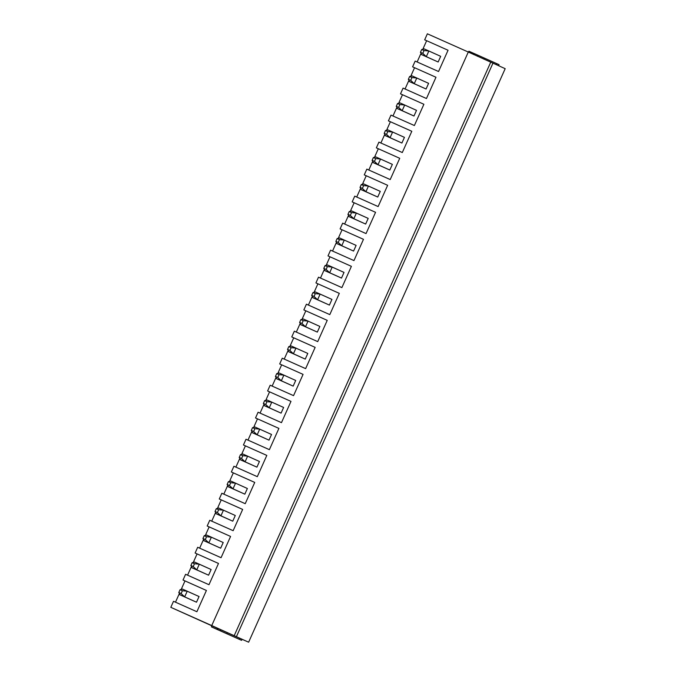 <?xml version="1.0" encoding="UTF-8"?>
<svg xmlns="http://www.w3.org/2000/svg" width="676" height="676" viewBox="0 0 676 676"><rect width="100%" height="100%" fill="white"/><g stroke="black" fill="none" stroke-linecap="round" stroke-linejoin="round"><path stroke-width="1.01" d="M182.537 589.117L199.048 596.536L187.218 591.204L184.675 596.874L180.002 594.787L191.832 600.119L180.002 594.787L178.794 592.531L181.134 593.579L182.402 590.74L180.069 589.7L178.794 592.531L180.069 589.7L182.537 589.117L180.069 589.7L182.402 590.74L187.218 591.204L182.537 589.117M196.505 602.206L184.675 596.874L196.505 602.206L199.048 596.536L196.505 602.206L178.971 594.39L196.505 602.206M178.794 592.531L180.002 594.787L184.675 596.874L181.134 593.579L178.794 592.531M181.134 593.579L184.675 596.874L187.218 591.204L182.402 590.74L181.134 593.579M194.62 562.102L211.132 569.522L199.302 564.19L196.758 569.86L192.085 567.781L203.915 573.113L192.085 567.781L190.877 565.525L193.218 566.564L194.485 563.733L192.145 562.685L190.877 565.525L192.145 562.685L194.62 562.102L192.145 562.685L194.485 563.733L199.302 564.19L194.62 562.102M208.588 575.192L196.758 569.86L208.588 575.192L211.132 569.522L208.588 575.192L191.054 567.375L208.588 575.192M190.877 565.525L192.085 567.781L196.758 569.86L193.218 566.564L190.877 565.525M193.218 566.564L196.758 569.86L199.302 564.19L194.485 563.733L193.218 566.564M206.704 535.096L223.207 542.515L211.377 537.183L208.842 542.853L204.169 540.766L215.999 546.098L204.169 540.766L202.961 538.51L205.301 539.558L206.569 536.719L204.228 535.679L202.961 538.51L204.228 535.679L206.704 535.096L204.228 535.679L206.569 536.719L211.377 537.183L206.704 535.096M220.672 548.185L208.842 542.853L220.672 548.185L223.207 542.515L220.672 548.185L203.138 540.369L220.672 548.185M202.961 538.51L204.169 540.766L208.842 542.853L205.301 539.558L202.961 538.51M205.301 539.558L208.842 542.853L211.377 537.183L206.569 536.719L205.301 539.558M218.787 508.082L235.29 515.501L223.46 510.169L220.925 515.839L216.252 513.76L228.082 519.092L216.252 513.76L215.044 511.504L217.385 512.543L218.652 509.712L216.312 508.665L215.044 511.504L216.312 508.665L218.787 508.082L216.312 508.665L218.652 509.712L223.46 510.169L218.787 508.082M232.755 521.171L220.925 515.839L232.755 521.171L235.29 515.501L232.755 521.171L215.221 513.354L232.755 521.171M215.044 511.504L216.252 513.76L220.925 515.839L217.385 512.543L215.044 511.504M217.385 512.543L220.925 515.839L223.46 510.169L218.652 509.712L217.385 512.543M230.871 481.075L247.374 488.495L235.544 483.163L233.009 488.832L228.327 486.745L240.157 492.077L228.327 486.745L227.128 484.489L229.468 485.537L230.736 482.698L228.395 481.658L227.128 484.489L228.395 481.658L230.871 481.075L228.395 481.658L230.736 482.698L235.544 483.163L230.871 481.075M244.839 494.164L233.009 488.832L244.839 494.164L247.374 488.495L244.839 494.164L227.297 486.348L244.839 494.164M227.128 484.489L228.327 486.745L233.009 488.832L229.468 485.537L227.128 484.489M229.468 485.537L233.009 488.832L235.544 483.163L230.736 482.698L229.468 485.537M242.954 454.061L259.457 461.48L247.627 456.148L245.092 461.818L240.411 459.739L252.241 465.071L240.411 459.739L239.211 457.483L241.552 458.522L242.819 455.692L240.479 454.644L239.211 457.483L240.479 454.644L242.954 454.061L240.479 454.644L242.819 455.692L247.627 456.148L242.954 454.061M256.922 467.15L245.092 461.818L256.922 467.15L259.457 461.48L256.922 467.15L239.38 459.334L256.922 467.15M239.211 457.483L240.411 459.739L245.092 461.818L241.552 458.522L239.211 457.483M241.552 458.522L245.092 461.818L247.627 456.148L242.819 455.692L241.552 458.522M255.029 427.055L271.541 434.474L259.711 429.142L257.176 434.812L252.494 432.724L264.324 438.056L252.494 432.724L251.295 430.468L253.627 431.516L254.894 428.677L252.562 427.638L251.295 430.468L252.562 427.638L255.029 427.055L252.562 427.638L254.894 428.677L259.711 429.142L255.029 427.055M269.006 440.144L257.176 434.812L269.006 440.144L271.541 434.474L269.006 440.144L251.464 432.327L269.006 440.144M251.295 430.468L252.494 432.724L257.176 434.812L253.627 431.516L251.295 430.468M253.627 431.516L257.176 434.812L259.711 429.142L254.894 428.677L253.627 431.516M267.113 400.04L283.624 407.459L271.794 402.127L269.251 407.797L264.578 405.718L276.408 411.05L264.578 405.718L263.37 403.462L265.71 404.501L266.978 401.671L264.646 400.623L263.37 403.462L264.646 400.623L267.113 400.04L264.646 400.623L266.978 401.671L271.794 402.127L267.113 400.04M281.089 413.129L269.251 407.797L281.089 413.129L283.624 407.459L281.089 413.129L263.547 405.313L281.089 413.129M263.37 403.462L264.578 405.718L269.251 407.797L265.71 404.501L263.37 403.462M265.71 404.501L269.251 407.797L271.794 402.127L266.978 401.671L265.71 404.501M279.196 373.034L295.708 380.453L283.878 375.112L281.334 380.791L276.661 378.704L288.491 384.036L276.661 378.704L275.453 376.447L277.794 377.495L279.061 374.656L276.721 373.617L275.453 376.447L276.721 373.617L279.196 373.034L276.721 373.617L279.061 374.656L283.878 375.112L279.196 373.034M293.164 386.123L281.334 380.791L293.164 386.123L295.708 380.453L293.164 386.123L275.631 378.306L293.164 386.123M275.453 376.447L276.661 378.704L281.334 380.791L277.794 377.495L275.453 376.447M277.794 377.495L281.334 380.791L283.878 375.112L279.061 374.656L277.794 377.495M291.28 346.019L307.791 353.438L295.953 348.106L293.418 353.776L288.745 351.689L300.575 357.029L288.745 351.689L287.537 349.441L289.877 350.481L291.145 347.65L288.804 346.602L287.537 349.441L288.804 346.602L291.28 346.019L288.804 346.602L291.145 347.65L295.953 348.106L291.28 346.019M305.248 359.108L293.418 353.776L305.248 359.108L307.791 353.438L305.248 359.108L287.714 351.292L305.248 359.108M287.537 349.441L288.745 351.689L293.418 353.776L289.877 350.481L287.537 349.441M289.877 350.481L293.418 353.776L295.953 348.106L291.145 347.65L289.877 350.481M303.363 319.013L319.866 326.432L308.036 321.092L305.501 326.77L300.828 324.683L312.658 330.015L300.828 324.683L299.62 322.427L301.961 323.474L303.228 320.635L300.888 319.596L299.62 322.427L300.888 319.596L303.363 319.013L300.888 319.596L303.228 320.635L308.036 321.092L303.363 319.013M317.331 332.102L305.501 326.77L317.331 332.102L319.866 326.432L317.331 332.102L299.798 324.286L317.331 332.102M299.62 322.427L300.828 324.683L305.501 326.77L301.961 323.474L299.62 322.427M301.961 323.474L305.501 326.77L308.036 321.092L303.228 320.635L301.961 323.474M315.447 291.998L331.95 299.417L320.12 294.085L317.585 299.755L312.904 297.668L324.742 303.009L312.904 297.668L311.704 295.42L314.044 296.46L315.312 293.629L312.971 292.581L311.704 295.42L312.971 292.581L315.447 291.998L312.971 292.581L315.312 293.629L320.12 294.085L315.447 291.998M329.415 305.087L317.585 299.755L329.415 305.087L331.95 299.417L329.415 305.087L311.873 297.271L329.415 305.087M311.704 295.42L312.904 297.668L317.585 299.755L314.044 296.46L311.704 295.42M314.044 296.46L317.585 299.755L320.12 294.085L315.312 293.629L314.044 296.46M327.53 264.992L344.033 272.411L332.203 267.071L329.668 272.749L324.987 270.662L336.817 275.994L324.987 270.662L323.787 268.406L326.128 269.454L327.395 266.614L325.055 265.575L323.787 268.406L325.055 265.575L327.53 264.992L325.055 265.575L327.395 266.614L332.203 267.071L327.53 264.992M341.498 278.081L329.668 272.749L341.498 278.081L344.033 272.411L341.498 278.081L323.956 270.265L341.498 278.081M323.787 268.406L324.987 270.662L329.668 272.749L326.128 269.454L323.787 268.406M326.128 269.454L329.668 272.749L332.203 267.071L327.395 266.614L326.128 269.454M339.605 237.977L356.117 245.396L344.287 240.065L341.752 245.734L337.07 243.647L348.9 248.988L337.07 243.647L335.871 241.4L338.203 242.439L339.479 239.608L337.138 238.56L335.871 241.4L337.138 238.56L339.605 237.977L337.138 238.56L339.479 239.608L344.287 240.065L339.605 237.977M353.582 251.066L341.752 245.734L353.582 251.066L356.117 245.396L353.582 251.066L336.04 243.25L353.582 251.066M335.871 241.4L337.07 243.647L341.752 245.734L338.203 242.439L335.871 241.4M338.203 242.439L341.752 245.734L344.287 240.065L339.479 239.608L338.203 242.439M351.689 210.971L368.2 218.39L356.37 213.05L353.835 218.728L349.154 216.641L360.984 221.973L349.154 216.641L347.954 214.385L350.286 215.433L351.554 212.594L349.222 211.554L347.954 214.385L349.222 211.554L351.689 210.971L349.222 211.554L351.554 212.594L356.37 213.05L351.689 210.971M365.665 224.06L353.835 218.728L365.665 224.06L368.2 218.39L365.665 224.06L348.123 216.244L365.665 224.06M347.954 214.385L349.154 216.641L353.835 218.728L350.286 215.433L347.954 214.385M350.286 215.433L353.835 218.728L356.37 213.05L351.554 212.594L350.286 215.433M363.772 183.956L380.284 191.376L368.454 186.044L365.91 191.714L361.238 189.626L373.067 194.967L361.238 189.626L360.029 187.379L362.37 188.418L363.637 185.587L361.305 184.54L360.029 187.379L361.305 184.54L363.772 183.956L361.305 184.54L363.637 185.587L368.454 186.044L363.772 183.956M377.74 197.046L365.91 191.714L377.74 197.046L380.284 191.376L377.74 197.046L360.207 189.229L377.74 197.046M360.029 187.379L361.238 189.626L365.91 191.714L362.37 188.418L360.029 187.379M362.37 188.418L365.91 191.714L368.454 186.044L363.637 185.587L362.37 188.418M375.856 156.95L392.367 164.369L380.537 159.029L377.994 164.707L373.321 162.62L385.151 167.952L373.321 162.62L372.113 160.364L374.453 161.412L375.721 158.573L373.38 157.533L372.113 160.364L373.38 157.533L375.856 156.95L373.38 157.533L375.721 158.573L380.537 159.029L375.856 156.95M389.824 170.039L377.994 164.707L389.824 170.039L392.367 164.369L389.824 170.039L372.29 162.223L389.824 170.039M372.113 160.364L373.321 162.62L377.994 164.707L374.453 161.412L372.113 160.364M374.453 161.412L377.994 164.707L380.537 159.029L375.721 158.573L374.453 161.412M387.94 129.936L404.442 137.355L392.612 132.023L390.077 137.693L385.404 135.606L397.235 140.946L385.404 135.606L384.196 133.358L386.537 134.397L387.804 131.566L385.464 130.519L384.196 133.358L385.464 130.519L387.94 129.936L385.464 130.519L387.804 131.566L392.612 132.023L387.94 129.936M401.907 143.025L390.077 137.693L401.907 143.025L404.442 137.355L401.907 143.025L384.374 135.208L401.907 143.025M384.196 133.358L385.404 135.606L390.077 137.693L386.537 134.397L384.196 133.358M386.537 134.397L390.077 137.693L392.612 132.023L387.804 131.566L386.537 134.397M400.023 102.929L416.526 110.349L404.696 105.008L402.161 110.687L397.488 108.599L409.318 113.931L397.488 108.599L396.28 106.343L398.62 107.391L399.888 104.552L397.547 103.513L396.28 106.343L397.547 103.513L400.023 102.929L397.547 103.513L399.888 104.552L404.696 105.008L400.023 102.929M413.991 116.019L402.161 110.687L413.991 116.019L416.526 110.349L413.991 116.019L396.457 108.202L413.991 116.019M396.28 106.343L397.488 108.599L402.161 110.687L398.62 107.391L396.28 106.343M398.62 107.391L402.161 110.687L404.696 105.008L399.888 104.552L398.62 107.391M412.106 75.915L428.609 83.334L416.779 78.002L414.244 83.672L409.563 81.585L421.393 86.925L409.563 81.585L408.363 79.337L410.704 80.376L411.971 77.546L409.631 76.498L408.363 79.337L409.631 76.498L412.106 75.915L409.631 76.498L411.971 77.546L416.779 78.002L412.106 75.915M426.074 89.004L414.244 83.672L426.074 89.004L428.609 83.334L426.074 89.004L408.532 81.188L426.074 89.004M408.363 79.337L409.563 81.585L414.244 83.672L410.704 80.376L408.363 79.337M410.704 80.376L414.244 83.672L416.779 78.002L411.971 77.546L410.704 80.376M424.19 48.909L440.693 56.328L428.863 50.987L426.328 56.666L421.647 54.579L433.477 59.911L421.647 54.579L420.447 52.322L422.787 53.37L424.055 50.531L421.714 49.492L420.447 52.322L421.714 49.492L424.19 48.909L421.714 49.492L424.055 50.531L428.863 50.987L424.19 48.909M438.158 61.998L426.328 56.666L438.158 61.998L440.693 56.328L438.158 61.998L420.616 54.181L438.158 61.998M420.447 52.322L421.647 54.579L426.328 56.666L422.787 53.37L420.447 52.322M422.787 53.37L426.328 56.666L428.863 50.987L424.055 50.531L422.787 53.37M220.858 629.778L218.145 628.562L217.672 629.626L220.384 630.835L220.858 629.778L220.384 630.835L217.165 629.407L223.68 632.339L213.81 627.953L241.577 640.333L211.402 626.872L211.884 625.807L170.817 607.327L211.74 625.57L468.291 52.035L427.367 33.8L424.672 39.825L448.053 50.252L438.547 71.512L415.157 61.093L412.588 66.839L435.978 77.258L426.463 98.527L403.073 88.108L400.505 93.846L423.894 104.273L414.38 125.533L390.99 115.114L388.421 120.86L411.811 131.279L402.296 152.548L378.915 142.129L376.346 147.867L399.727 158.294L390.213 179.554L366.831 169.135L364.263 174.881L387.644 185.3L378.129 206.569L354.748 196.15L352.179 201.887L375.56 212.315L366.046 233.583L342.664 223.156L340.096 228.902L363.477 239.321L353.962 260.59L330.581 250.171L328.012 255.908L351.393 266.336L341.887 287.604L318.497 277.177L315.929 282.923L339.318 293.342L329.803 314.61L306.414 304.192L303.845 309.929L327.235 320.356L317.72 341.625L294.33 331.198L291.762 336.944L315.151 347.363L305.636 368.631L282.255 358.212L279.687 363.95L303.068 374.377L293.553 395.646L270.172 385.219L267.603 390.965L290.984 401.383L281.469 422.652L258.088 412.233L255.52 417.971L278.901 428.398L269.386 449.667L246.005 439.239L243.436 444.985L266.817 455.404L257.311 476.673L233.921 466.254L231.353 471.992L254.742 482.419L245.227 503.688L221.838 493.26L219.269 499.006L242.659 509.425L233.144 530.694L209.754 520.275L207.186 526.012L230.575 536.44L221.06 557.708L197.679 547.281L195.111 553.027L218.492 563.446L208.977 584.715L185.596 574.296L183.027 580.033L206.408 590.461L196.893 611.729L173.512 601.302L170.817 607.327L173.512 601.302L196.893 611.729L206.408 590.461L183.027 580.033L185.596 574.296L208.977 584.715L218.492 563.446L195.111 553.027L197.679 547.281L221.06 557.708L230.575 536.44L209.163 526.9L205.673 534.699L206.611 535.122L205.673 534.699L209.163 526.9L230.575 536.44L207.186 526.012L209.754 520.275L233.144 530.694L242.659 509.425L219.269 499.006L221.838 493.26L245.227 503.688L254.742 482.419L231.353 471.992L233.921 466.254L257.311 476.673L266.817 455.404L243.436 444.985L246.005 439.239L269.386 449.667L278.901 428.398L255.52 417.971L258.088 412.233L281.469 422.652L290.984 401.383L269.572 391.843L266.082 399.643L267.02 400.065L266.082 399.643L269.572 391.843L290.984 401.392L267.603 390.965L270.172 385.219L293.553 395.646L303.068 374.377L279.687 363.95L282.255 358.212L305.636 368.631L315.151 347.363L291.762 336.944L294.33 331.198L317.72 341.625L327.235 320.356L303.845 309.929L306.414 304.192L329.803 314.61L339.318 293.342L315.929 282.923L318.497 277.177L341.887 287.604L351.393 266.336L328.012 255.908L330.581 250.171L353.962 260.59L363.477 239.321L340.096 228.902L342.664 223.156L366.046 233.583L375.56 212.315L352.179 201.887L354.748 196.15L378.129 206.569L387.644 185.3L364.263 174.881L366.831 169.135L390.213 179.554L399.727 158.294L376.346 147.867L378.915 142.129L402.296 152.548L411.811 131.279L390.398 121.739L386.909 129.538L387.847 129.961L386.909 129.538L390.398 121.739L411.811 131.279L388.421 120.86L390.99 115.114L414.38 125.533L423.894 104.273L400.505 93.846L403.073 88.108L426.463 98.527L435.978 77.258L412.588 66.839L415.157 61.093L438.547 71.512L448.053 50.252L424.672 39.825L427.367 33.8L468.291 52.035L211.74 625.57L234.192 635.693L490.751 62.158L468.291 52.035L490.751 62.158L234.192 635.693L248.633 642.2L242.059 639.268L241.577 640.333L226.899 633.775L220.384 630.835L226.899 633.775L227.373 632.711L220.858 629.778L227.373 632.711L226.899 633.775L239.177 639.251L239.65 638.186L227.373 632.711L239.65 638.186L239.177 639.251L241.577 640.333L242.059 639.268L239.65 638.186L248.633 642.2L505.183 68.673L248.633 642.2L170.817 607.327L211.875 625.815L211.402 626.872L223.68 632.339L217.165 629.407L217.672 629.626L218.145 628.562L217.638 628.342L220.858 629.778M209.154 526.9L207.186 526.012L209.154 526.9M221.238 499.894L219.269 499.006L221.238 499.894M269.572 391.852L267.603 390.965L269.572 391.852M390.39 121.748L388.421 120.86L390.39 121.748M424.097 48.925L423.151 48.503L424.089 48.925L423.151 48.503L426.64 40.712L423.151 48.503L424.097 48.925M499.082 64.676L498.609 65.741L499.082 64.676L496.674 63.595L499.082 64.676M412.014 75.94L411.076 75.518L412.005 75.94L411.076 75.518L414.557 67.718L411.076 75.518L412.014 75.94M399.93 102.946L398.992 102.524L399.93 102.946L398.992 102.524L402.482 94.733L398.992 102.524L399.93 102.946M375.772 156.967L374.825 156.545L375.763 156.967L374.825 156.545L378.315 148.754L374.825 156.545L375.772 156.967M363.688 183.982L362.742 183.559L363.68 183.982L362.742 183.559L366.231 175.76L362.742 183.559L363.688 183.982M351.605 210.988L350.658 210.574L351.596 210.988L350.658 210.574L354.148 202.775L350.658 210.574L351.605 210.988M339.521 238.003L338.575 237.58L339.513 238.003L338.575 237.58L342.064 229.781L338.575 237.58L339.521 238.003M327.438 265.009L326.5 264.595L327.429 265.009L326.5 264.595L329.981 256.795L326.5 264.595L327.438 265.009M315.354 292.024L314.416 291.601L315.346 292.024L314.416 291.601L317.906 283.802L314.416 291.601L315.354 292.024M303.27 319.03L302.333 318.616L303.27 319.03L302.333 318.616L305.822 310.816L302.333 318.616L303.27 319.03M291.195 346.044L290.249 345.622L291.187 346.044L290.249 345.622L293.739 337.823L290.249 345.622L291.195 346.044M279.112 373.051L278.166 372.637L279.103 373.051L278.166 372.637L281.655 364.837L278.166 372.637L279.112 373.051M254.945 427.071L253.999 426.657L254.936 427.071L253.999 426.657L257.488 418.858L253.999 426.657L254.945 427.071M242.861 454.086L241.915 453.664L242.853 454.086L241.915 453.664L245.405 445.864L241.915 453.664L242.861 454.086M230.778 481.092L229.84 480.678L230.77 481.101L229.84 480.678L233.321 472.879L229.84 480.678L230.778 481.092M218.694 508.107L217.756 507.684L218.694 508.107L217.756 507.684L221.246 499.885L217.756 507.684L218.694 508.107M206.611 535.113L205.673 534.699L206.611 535.113M194.536 562.128L193.589 561.705L194.527 562.128L193.589 561.705L197.079 553.906L193.589 561.705L194.536 562.128M182.452 589.134L181.506 588.72L182.444 589.142L181.506 588.72L184.996 580.921L181.506 588.72L182.452 589.134M505.183 68.673L490.751 62.158L505.183 68.673M492.965 63.155L236.414 636.691L235.797 636.412M468.907 51.215L474.315 53.624L468.907 51.215L468.434 52.28L468.907 51.215M474.67 53.75L496.674 63.595L496.201 64.651L496.674 63.595L484.405 58.119L483.923 59.184L484.405 58.119L477.881 55.178L477.408 56.243L477.881 55.178L474.67 53.75M175.481 602.189L178.971 594.39L175.481 602.189M206.408 590.461L183.027 580.033L206.408 590.461M187.565 575.175L191.054 567.375L187.565 575.175M218.492 563.446L195.111 553.027L218.492 563.454M199.648 548.168L203.138 540.369L199.648 548.168M211.732 521.154L215.221 513.354L211.732 521.154M242.659 509.434L221.246 499.885L242.659 509.434M223.815 494.148L227.297 486.348L223.815 494.148M254.742 482.419L231.353 471.992L254.734 482.419M235.89 467.133L239.38 459.334L235.89 467.133M266.817 455.404L243.436 444.985L266.817 455.413M247.974 440.127L251.464 432.327L247.974 440.127M278.901 428.398L255.52 417.971L278.901 428.398M260.057 413.112L263.547 405.313L260.057 413.112M272.141 386.106L275.631 378.306L272.141 386.106M303.068 374.377L279.687 363.95L303.068 374.377M284.224 359.091L287.714 351.292L284.224 359.091M315.151 347.363L291.762 336.944L315.151 347.371M296.308 332.085L299.798 324.286L296.308 332.085M327.235 320.356L303.845 309.929L327.235 320.356M308.391 305.07L311.873 297.271L308.391 305.07M339.318 293.342L315.929 282.923L339.31 293.35M320.475 278.064L323.956 270.265L320.475 278.064M351.393 266.336L328.012 255.908L351.393 266.336M332.55 251.05L336.04 243.25L332.55 251.05M363.477 239.321L340.096 228.902L363.477 239.321M344.633 224.043L348.123 216.244L344.633 224.043M375.56 212.315L352.179 201.887L375.56 212.315M356.717 197.029L360.207 189.229L356.717 197.029M387.644 185.3L364.263 174.881L387.644 185.3M368.8 170.022L372.29 162.223L368.8 170.022M399.727 158.294L376.346 147.867L399.727 158.294M387.847 129.961L386.909 129.538L387.847 129.961M380.884 143.008L384.374 135.208L380.884 143.008M392.967 116.002L396.457 108.202L392.967 116.002M423.894 104.273L400.505 93.846L423.894 104.273M405.051 88.987L408.532 81.188L405.051 88.987M435.978 77.258L412.588 66.839L435.969 77.258M417.126 61.981L420.616 54.181L417.126 61.981M448.053 50.252L424.672 39.825L448.053 50.252M217.283 628.215L211.884 625.807L217.283 628.215M217.165 629.407L217.672 629.626M217.3 628.19L216.827 629.246M474.324 53.59L473.851 54.655"/></g></svg>

